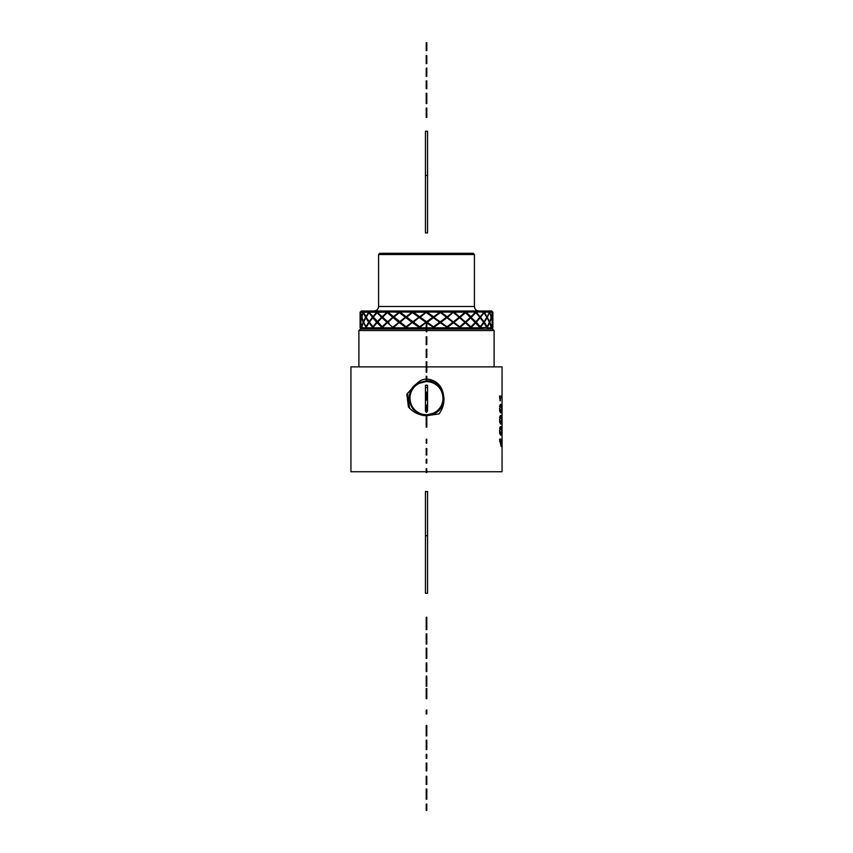 <?xml version="1.0" encoding="UTF-8"?>
<svg xmlns="http://www.w3.org/2000/svg" width="853" height="853" viewBox="0 0 853 853"><rect width="100%" height="100%" fill="white"/><g stroke="black" fill="none" stroke-linecap="round" stroke-linejoin="round"><path stroke-width="1.28" d="M449.478 254.514L474.417 254.514L473.223 253.309L379.777 253.309L378.583 254.514L449.478 254.514M360.691 317.06L360.105 316.751L360.105 312.198L361.299 310.993L491.701 310.993L492.895 312.198L475.547 311.953M441.022 312.198L447.1 316.751L453.007 312.198L440.127 311.995L433.388 317.06L447.079 326.774L447.153 327.883L446.375 327.424M419.644 316.751L425.956 312.198L413.417 312.198L420.252 317.188L426.671 311.953L439.775 312.198M447.26 327.403L425.956 312.198M412.692 312.198L399.748 311.953M399.492 312.198L387.752 311.953M387.475 312.198L360.105 312.198M453.007 312.198L475.601 311.995L470.547 317.06L476.305 322.21L480.26 326.774L480.26 327.883L465.162 312.123M453.21 312.102L446.844 317.06L459.756 326.774L459.81 327.883L458.989 327.424M447.686 317.188L453.316 312.198M471.005 327.883L471.378 327.211L470.92 327.819L459.277 317.167L453.306 322.039M453.199 312.198L470.803 327.403M454.18 312.198L471.378 327.211M360.105 326.731L360.105 317.732L360.105 326.774L360.691 327.03M360.105 317.284L360.691 317.167L360.105 317.732L361.054 322.039M361.565 326.774L363.143 322.306L361.544 317.732L360.542 322.21L362.141 327.03M360.105 316.751L360.414 312.198M360.467 312.198L362.13 317.06M363.378 321.762L365.574 317.284L363.335 312.71L361.704 317.188L363.922 322.039M365.873 326.774L368.667 322.306L365.82 317.732L363.57 322.21L366.406 327.03M361.565 316.751L363.186 312.198M363.346 312.198L366.385 317.06M369.029 321.762L372.398 317.284L368.976 312.71L366.129 317.188L369.53 322.039M372.398 317.284L373.177 317.167L369.338 322.21L373.294 327.03L372.729 327.765L373.209 327.136M365.873 316.751L368.731 312.198M368.997 312.198L382.517 327.03L382.005 327.765L382.4 327.136M372.836 316.751L376.791 312.198M377.548 312.102L373.262 317.06M377.154 312.198L389.139 323.18M382.133 316.751L387.027 312.198M387.763 312.102L382.475 317.06M387.912 312.198L406.678 327.403M388.072 312.198L406.604 327.211L405.964 327.819L406.081 327.136L405.463 327.296L406.081 327.136M393.372 316.751L399.001 312.198M399.673 312.102L393.606 317.06M399.801 312.198L420.134 327.403M400.174 312.198L420.198 327.211L419.473 327.765L419.537 327.136M406.06 316.751L412.159 312.198M412.756 312.102L406.177 317.06M433.591 327.883L434.07 327.211L433.591 327.883L432.897 327.424M412.852 312.198L433.857 327.403M420.252 317.188L434.07 327.211M426.436 312.102L419.633 317.06M427.236 312.198L433.527 316.751M440.116 312.102L433.388 317.06M440.383 321.762L446.396 317.284L440.212 312.198M440.148 312.198L459.756 327.403M466.122 312.198L470.995 316.751M471.442 317.188L475.825 312.71L475.505 312.198M480.559 327.211L480.335 327.819L486.69 327.403M476.337 312.198L484.046 321.762L483.512 322.039L484.344 322.21L487.191 326.774L486.647 327.03L487.383 327.211M480.271 316.751L484.003 312.198M480.623 317.188L483.992 312.71L483.608 312.198M487.244 327.819L491.424 327.883L491.541 327.211L490.827 327.403M484.365 312.198L489.675 321.762L489.1 322.039L489.857 322.21L491.467 326.774L490.891 327.03L491.541 327.211M487.191 316.751L489.654 312.198M489.878 312.198L492.544 321.762L491.957 322.039L492.607 322.21L492.895 326.774L492.309 327.03M491.467 316.751L492.533 312.198M492.607 312.198L492.895 316.751L492.309 317.06L492.885 316.762M492.895 312.198L492.895 316.751M479.908 327.403L465.088 312.198L459.415 317.06M453.476 312.71L459.277 317.167M465.503 312.71L460.3 317.188M465.589 321.762L470.44 317.284M466.079 322.21L470.899 317.732M470.984 326.774L475.388 322.306M471.357 327.285L475.803 322.743M362.035 327.424L361.469 327.541L360.456 322.743L360.105 327.765M360.392 322.306L361.043 322.157L360.456 322.743M366.182 327.424L363.335 322.743L361.544 327.296M360.105 317.188L360.83 312.369M360.467 321.762L361.416 317.284L360.456 312.71M361.416 317.284L362.099 317.167L361.544 317.732M363.143 322.306L363.879 322.157L363.335 322.743M372.537 327.296L368.965 322.743L365.958 327.883L366.342 327.136L365.713 327.296M365.574 317.284L366.321 317.167L365.82 317.732M368.667 322.306L369.445 322.157L368.965 322.743M371.481 319.331L373.177 317.167M372.825 326.774L376.706 322.306L372.75 317.732M376.706 322.306L377.516 322.157L373.294 327.03M373.124 327.285L377.516 322.157M377.111 322.743L381.717 327.296M373.198 317.188L377.357 312.369M377.207 321.762L381.579 317.284L377.133 312.71M381.579 317.284L377.623 322.039M377.623 322.21L382.357 317.167M382.123 326.774L386.931 322.306L382.037 317.732M386.931 322.306L382.517 327.03M382.507 327.285L387.72 322.157M393.873 327.211L393.468 327.883L393.521 327.136L392.86 327.296L393.521 327.136M387.422 322.743L392.86 327.296M382.592 317.188L387.593 312.369M387.529 321.762L392.732 317.284L387.443 312.71M392.732 317.284L387.848 322.039M388.03 322.21L393.468 317.167M393.361 326.774L398.873 322.306L393.265 317.732M398.873 322.306L393.649 327.03M393.809 327.285L399.63 322.157M399.439 322.743L405.463 327.296M393.905 317.188L399.535 312.369M399.567 321.762L405.356 317.284L399.46 312.71M405.356 317.284L399.769 322.039M400.121 322.21L406.028 317.167M406.049 326.774L412.031 322.306L405.932 317.732M412.031 322.306L406.231 327.03M406.54 327.285L412.703 322.157M412.628 322.743L418.994 327.296M406.646 317.188L412.649 312.369M412.767 321.762L418.908 317.284L412.66 312.71M418.908 317.284L412.852 322.039M413.364 322.21L419.473 317.167M419.623 326.774L425.828 322.306L419.516 317.732M425.828 322.306L419.687 327.03M420.134 327.285L426.383 322.157M426.436 322.743L433.292 327.136M426.575 321.762L432.791 317.284L426.468 312.71M432.791 317.284L426.543 322.039M427.193 322.21L433.399 317.732L433.228 317.167M433.505 326.774L439.647 322.306L433.399 317.732M439.647 322.306L433.441 327.03M434.017 327.285L440.244 322.743L440.063 322.157M446.759 327.136L440.244 322.743M440.276 312.71L434.134 317.188M446.396 317.284L440.223 322.039M440.98 322.21L446.972 317.732L446.695 317.167M447.079 326.774L452.89 322.306L446.972 317.732M452.89 322.306L446.897 327.03M447.612 327.211L453.444 322.743L453.156 322.157M447.569 327.285L447.153 327.883M453.444 322.743L459.33 327.136M460.236 327.211L459.81 327.883M453.572 321.762L459.127 317.284M459.66 317.732L454.137 322.21M464.981 322.306L459.458 327.03M460.204 327.285L465.482 322.743M487.148 327.819L486.583 327.136M487.074 327.819L483.438 322.157M480.26 326.774L483.662 322.306L479.653 317.167M475.899 321.762L479.834 317.284L475.825 312.71M484.046 321.762L486.892 317.284L483.992 312.71M484.344 322.21L487.138 317.732L486.562 317.167M487.191 326.774L489.441 322.306L487.138 317.732M487.394 327.285L489.633 322.743L489.057 322.157M491.435 327.765L490.859 327.136M491.403 327.819L489.633 322.743M487.436 317.188L489.249 312.369M489.675 321.762L491.307 317.284L489.643 312.71M489.857 322.21L491.435 317.732L490.838 317.167M491.467 326.774L492.458 322.306L491.435 317.732M491.563 327.285L492.533 322.743L491.936 322.157M492.863 327.211L492.533 322.743M491.595 317.188L492.149 312.369M492.544 321.762L492.533 312.71M492.607 322.21L492.895 317.732L492.309 317.167M492.895 317.764L492.895 326.731M476.305 322.21L480.196 317.732M480.559 327.285L483.971 322.743M447.207 327.819L459.682 327.819M459.874 327.819L470.92 327.819M471.08 327.819L480.207 327.819M491.488 327.819L492.895 327.819L491.701 329.023M433.644 327.819L447.004 327.819M361.299 329.023L360.105 327.819L361.544 327.819M361.597 327.819L365.83 327.819M365.926 327.819L372.772 327.819M372.9 327.819L382.059 327.819M382.219 327.819L393.286 327.819M393.478 327.819L405.964 327.819M406.177 327.819L419.548 327.819M419.761 327.819L426.201 327.819M426.799 327.819L433.431 327.819M426.799 471.741L502.065 471.741L502.065 366.875L426.799 366.875M426.201 366.875L350.935 366.875L350.935 471.741L426.201 471.741M358.9 366.875L358.9 330.527L360.403 329.023L426.201 329.023M426.799 329.023L492.597 329.023L494.1 330.527L426.799 330.527M412.244 388.147L406.817 394.267L408.427 406.934C412.244 411.359 416.914 414.11 422.406 415.176L426.447 415.731L439.039 413.918C442.664 408.95 444.285 403.554 443.901 397.743L443.155 393.094C440.98 384.532 435.425 379.82 426.479 378.935C422.459 379.329 419.154 380.96 416.563 383.839L412.244 388.147L418.151 382.901L426.553 380.769C443.901 379.937 450.533 405.879 434.827 413.417C440.809 409.856 443.827 404.621 443.901 397.743M358.9 330.527L426.201 330.527M426.553 415.56C409.184 416.52 402.467 390.535 418.194 382.976L426.447 380.864C443.752 379.926 450.448 405.815 434.774 413.332C450.352 405.815 443.773 380.075 426.553 380.896L418.205 383.008C402.552 390.525 409.163 416.371 426.447 415.539L434.827 413.417L426.553 415.56M416.563 383.839L426.447 380.747C434.742 381.206 440.308 385.321 443.155 393.094M426.553 415.443L434.774 413.332L426.447 415.411C409.28 416.232 402.733 390.578 418.269 383.114L426.553 381.024C443.656 380.203 450.181 405.761 434.699 413.204C450.277 405.751 443.624 380.054 426.447 380.992L418.258 383.093C402.637 390.589 409.312 416.381 426.553 415.443L426.553 415.539M426.553 415.411L434.721 413.225L426.447 415.283C409.408 416.104 402.904 390.642 418.322 383.221L426.553 381.152C443.528 380.331 450.011 405.708 434.646 413.097C450.107 405.697 443.496 380.193 426.447 381.12L418.311 383.2C402.808 390.653 409.44 416.253 426.553 415.315L434.657 413.119L426.447 415.166C409.536 415.976 403.074 390.695 418.386 383.338C402.979 390.706 409.568 416.115 426.553 415.187M409.568 408.267L407.478 393.084M426.447 381.248L418.375 383.306L426.553 381.27C443.4 380.47 449.84 405.644 434.582 412.98L426.447 415.038C409.664 415.837 403.245 390.749 418.45 383.445C403.16 390.759 409.685 415.987 426.553 415.07L434.593 413.012C449.926 405.644 443.368 380.321 426.447 381.248M426.447 381.366L418.428 383.423L426.553 381.398C443.528 380.577 449.446 406.017 434.518 412.873L428.92 414.739L434.476 412.788C449.488 405.697 443.219 380.555 426.447 381.494L418.492 383.53C403.33 390.823 409.813 415.859 426.553 414.942L434.54 412.895C449.755 405.58 443.251 380.449 426.447 381.366M418.578 383.679A16.527 16.527 0 0 0 411.999 406.113A16.527 16.527 0 0 0 434.422 412.692A16.527 16.527 0 0 0 441.001 390.269A16.527 16.527 0 0 0 418.578 383.679M501.415 439.21L501.415 446.503M501.18 446.503L499.57 439.21L501.201 439.21M500.38 426.628L499.581 432.684L500.946 435.222L501.639 434.07L501.767 428.867L501.393 426.628L500.38 426.628L501.393 426.628M500.38 415.507L499.581 421.563L500.946 424.101L501.639 422.949L501.767 417.746L501.393 415.507L500.38 415.507L501.393 415.507M500.38 404.386L499.581 410.442L500.946 412.98L501.639 411.828L501.767 406.625L501.393 404.386L500.38 404.386L501.393 404.386M500.093 400.729L499.506 396.059L501.767 396.059L501.767 397.733L500.391 397.733L500.391 400.729M499.794 397.733L500.391 397.733M500.818 444.957L501.415 440.873M499.57 440.873L501.201 444.957M501.201 440.873L500.103 440.873M500.38 434.945L501.393 434.945M499.911 434.07L501.639 434.07M499.506 430.765L500.946 428.11L501.799 430.765M499.901 427.481L501.639 427.481M499.762 433.441L501.297 433.292L501.649 430.765M499.73 433.292L500.946 433.441M499.869 430.765L500.519 433.292M499.623 432.834L500.167 432.834M499.623 428.718L500.167 428.718M499.73 428.249L500.519 428.249M499.762 428.11L500.946 428.11M500.38 423.824L501.393 423.824M499.911 422.949L501.639 422.949M499.506 419.644L500.946 416.989L501.799 419.644M499.901 416.36L501.639 416.36M499.762 422.32L501.297 422.171L501.649 419.644M499.73 422.171L500.946 422.32M499.869 419.644L500.519 422.171M499.623 421.713L500.167 421.713M499.623 417.597L500.167 417.597M499.73 417.128L500.519 417.128M499.762 416.989L500.946 416.989M500.38 412.703L501.393 412.703M499.911 411.828L501.639 411.828M499.506 408.523L500.946 405.868L501.799 408.523M499.901 405.239L501.639 405.239M499.762 411.199L501.297 411.05L501.649 408.523M499.73 411.05L500.946 411.199M499.869 408.523L500.519 411.05M499.623 410.592L500.167 410.592M499.623 406.476L500.167 406.476M499.73 406.007L500.519 406.007M499.762 405.868L500.946 405.868M426.201 470.238L426.799 470.238L426.799 472.573L426.201 472.573L426.201 468.787L426.799 468.787L426.201 469.651M426.799 470.238L426.201 470.003M426.799 470.003L426.201 469.939M426.799 459.095L426.201 459.66L426.799 459.095M426.799 459.66L426.799 463.147L426.201 463.147L426.201 459.66M426.799 448.529L426.201 448.529L426.201 449.819L426.799 449.819L426.799 448.529M426.201 450.597L426.799 450.597L426.799 455.065L426.201 455.065L426.201 449.819M426.799 450.597L426.799 449.819M426.799 439.423L426.799 440.649L426.201 440.649L426.201 439.22L426.799 439.22L426.201 439.423M426.201 443.048L426.799 443.048L426.201 443.24L426.201 441.822L426.799 441.822L426.201 442.025M426.799 443.048L426.799 442.025M426.201 424.517L426.799 424.517L426.799 427.118L426.201 427.118L426.201 416.648L426.799 416.648L426.799 419.996L426.201 419.996M426.799 424.517L426.799 419.996M426.799 405.548L426.799 412.362L426.201 412.362L426.201 405.036L426.799 405.036L426.201 405.548M426.799 392.273L426.201 392.273L426.799 392.177L426.799 400.132L426.201 400.132L426.201 392.273M426.799 400.132L426.201 400.132M426.799 380.385L426.201 380.385L426.201 376.269L426.799 376.269L426.799 380.385M426.201 369.648L426.799 369.648L426.799 372.26L426.201 372.26L426.201 361.789L426.799 361.789L426.799 365.127L426.201 365.127M426.799 369.648L426.799 365.127M426.799 349.41L426.201 349.41L426.799 349.176L426.799 350.146L426.201 349.41M426.201 353.089L426.799 353.089L426.799 357.45L426.201 357.45L426.201 350.146M426.799 353.089L426.799 350.146M426.799 337.671L426.201 336.764L426.799 336.764M426.201 337.671L426.201 336.764M426.799 337.319L426.799 344.719L426.201 344.719L426.201 337.212L426.799 337.212L426.201 337.319M426.799 323.905L426.201 323.905L426.799 323.799L426.799 331.753L426.201 331.753L426.201 323.905M426.799 331.753L426.201 331.753M426.799 112.66L426.799 108.043L426.201 108.043L426.201 117.458L426.799 117.458L426.799 112.66L426.201 112.66M426.799 96.709L426.201 96.709L426.201 93.308L426.799 93.308L426.799 96.709M426.799 103.565L426.201 103.565L426.201 99.406L426.799 99.406L426.799 103.565M426.799 99.556L426.799 96.624M426.201 99.556L426.201 96.624M426.799 80.907L426.201 80.907L426.799 80.8L426.799 88.755L426.201 88.755L426.201 80.907M426.799 88.755L426.201 88.755M426.799 68.261L426.201 68.261L426.799 68.027L426.799 69.008L426.201 68.261M426.201 71.951L426.799 71.951L426.799 76.301L426.201 76.301L426.201 69.008M426.799 71.951L426.799 69.008M426.799 56.522L426.201 55.626L426.799 55.626M426.201 56.522L426.201 55.626M426.799 56.17L426.799 63.58L426.201 63.58L426.201 56.063L426.799 56.063L426.201 56.17M426.799 42.757L426.201 42.757L426.799 42.65L426.799 50.604L426.201 50.604L426.201 42.757M426.799 50.604L426.201 50.604M426.799 804.603L426.201 804.859L426.799 804.603M426.799 804.987L426.799 803.963L426.201 804.987M426.799 804.859L426.799 810.35L426.201 810.35L426.201 804.859M426.799 792.416L426.201 792.416L426.201 789.004L426.799 789.004L426.799 792.416M426.799 799.261L426.201 799.261L426.201 795.103L426.799 795.103L426.799 799.261M426.799 795.252L426.799 792.32M426.201 795.252L426.201 792.32M426.799 776.262L426.201 776.262M426.201 777.531L426.799 777.531L426.799 784.483L426.201 784.483L426.201 776.507M426.799 777.531L426.201 776.774M426.799 763.072L426.201 763.072L426.799 762.966L426.799 770.92L426.201 770.92L426.201 763.072M426.799 770.92L426.201 770.92M426.799 758.392L426.201 758.392L426.201 754.276L426.799 754.276L426.799 758.392M426.799 744.765L426.799 740.148L426.201 740.148L426.201 749.563L426.799 749.563L426.799 744.765L426.201 744.765M426.201 733.324L426.799 733.324L426.799 735.936L426.201 735.936L426.201 725.466L426.799 725.466L426.799 728.814L426.201 728.814M426.799 733.324L426.799 728.814M426.799 709.867L426.201 710.432L426.799 709.867M426.799 710.432L426.799 713.918L426.201 713.918L426.201 710.432M426.799 691.495L426.799 688.531L426.201 688.531L426.201 693.084L426.799 693.084L426.799 691.495L426.201 691.495M426.201 694.79L426.799 694.79L426.799 698.714L426.201 698.714L426.201 693.084M426.799 694.79L426.799 693.084M426.201 681.312L426.799 681.312L426.799 686.27L426.201 686.27L426.201 676.056L426.799 676.056L426.201 676.983M426.799 681.312L426.201 681.057M426.799 681.057L426.799 676.983M426.799 670.874L426.201 671.524L426.799 671.524L426.799 663.303L426.201 663.303L426.799 662.866L426.201 663.09M426.201 670.874L426.201 663.303M426.799 664.572L426.201 664.572M426.799 663.815L426.201 663.815M426.799 663.549L426.201 663.549M426.799 651.596L426.201 651.596L426.201 648.195L426.799 648.195L426.799 651.596M426.799 658.441L426.201 658.441L426.201 654.283L426.799 654.283L426.799 658.441M426.799 654.432L426.799 651.5M426.201 654.432L426.201 651.5M426.799 637.266L426.201 637.266L426.201 633.854L426.799 633.854L426.799 637.266M426.799 644.111L426.201 644.111L426.201 639.953L426.799 639.953L426.799 644.111M426.799 640.102L426.799 637.17M426.201 640.102L426.201 637.17M426.201 626.891L426.799 626.891L426.799 629.61L426.201 629.61L426.201 617.252L426.799 617.252L426.799 619.971L426.201 619.971M426.799 626.891L426.799 623.404L426.201 623.404M426.799 623.404L426.799 619.971M425.444 535.684L425.444 491.52L427.556 491.52L427.556 593.219L425.444 593.219L425.444 535.684L427.556 535.684M425.444 387.486L427.556 387.486L427.556 385.204L425.444 385.204L425.444 398.202L426.201 398.202M426.799 398.202L427.556 398.202L427.556 411.199L426.799 411.199M425.444 398.202L425.444 408.928L426.201 408.928M426.799 408.928L427.556 408.928M425.444 408.928L425.444 411.199L426.201 411.199M427.556 387.486L427.556 398.202M425.444 175.377L425.444 131.213L427.556 131.213L427.556 232.912L425.444 232.912L425.444 175.377L427.556 175.377M378.583 254.514L378.583 306.494L474.417 306.494L474.417 254.514M426.799 440.447L426.201 440.447M426.799 439.924L426.201 439.924M426.799 442.547L426.201 442.547M426.799 408.832L426.201 408.832M426.799 406.796L426.201 406.796M426.799 352.524L426.201 352.524M426.799 350.967L426.201 350.967M426.799 109.419L426.201 109.419M426.799 115.901L426.201 115.901M426.799 98.308L426.201 98.308M426.799 71.375L426.201 71.375M426.799 69.818L426.201 69.818M426.799 804.23L426.201 804.23M426.799 809.561L426.201 809.561M426.799 807.535L426.201 807.535M426.799 805.914L426.201 805.914M426.799 805.349L426.201 805.349M426.799 805.051L426.201 805.051M426.799 794.004L426.201 794.004M426.799 783.832L426.201 783.832M426.799 782.062L426.201 782.062M426.799 779.589L426.201 779.589M426.799 777.104L426.201 777.104M426.799 741.524L426.201 741.524M426.799 748.006L426.201 748.006M426.799 685.492L426.201 685.492M426.799 684.692L426.201 684.692M426.799 677.708L426.201 677.708M426.799 669.104L426.201 669.104M426.799 666.63L426.201 666.63M426.799 664.146L426.201 664.146M426.799 653.185L426.201 653.185M426.799 638.854L426.201 638.854M474.417 306.494C474.684 309.223 476.187 310.727 478.928 310.993M378.583 306.494C378.316 309.223 376.813 310.727 374.072 310.993M494.1 366.875L494.1 330.527"/></g></svg>
